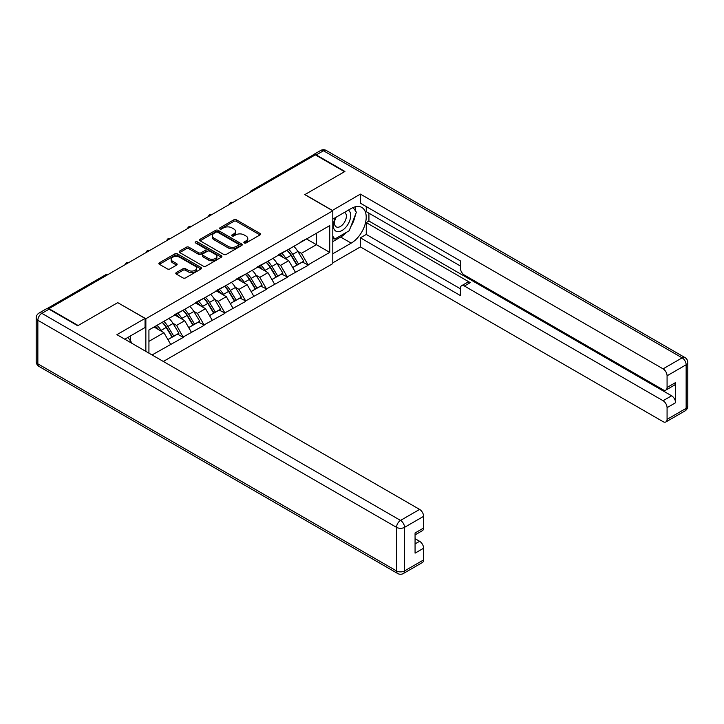 <?xml version="1.0" encoding="UTF-8"?>
<svg xmlns="http://www.w3.org/2000/svg" width="724" height="724" viewBox="0 0 724 724"><rect width="100%" height="100%" fill="white"/><g stroke="black" fill="none" stroke-linecap="round" stroke-linejoin="round"><path stroke-width="1.09" d="M244.232 242.974A1.294 0.751 0 0 0 246.069 242.974L259.97 234.938A1.855 1.068 0 0 0 260.513 234.187A1.855 1.068 0 0 0 259.97 233.427L236.413 219.825A1.855 1.068 0 0 0 233.798 219.825L219.888 227.861A1.294 0.751 0 0 0 219.508 228.386A1.294 0.751 0 0 0 219.888 228.92A1.294 0.751 0 0 0 221.725 228.92L223.526 227.879A5.919 3.421 0 0 1 231.897 227.879L233.861 229.01A5.919 3.421 0 0 1 235.599 231.427A5.919 3.421 0 0 1 233.861 233.843L232.06 234.884A1.294 0.751 0 0 0 231.68 235.418A1.294 0.751 0 0 0 232.06 235.943A1.294 0.751 0 0 0 233.897 235.943L235.698 234.902A5.919 3.421 0 0 1 244.069 234.902L246.033 236.033A5.919 3.421 0 0 1 247.771 238.458A5.919 3.421 0 0 1 246.033 240.875L244.232 241.916A1.294 0.751 0 0 0 243.852 242.44A1.294 0.751 0 0 0 244.232 242.974L244.232 241.916M176.339 272.568A1.855 1.068 0 0 0 175.796 273.328A1.855 1.068 0 0 0 176.339 274.079L182.946 277.898A1.855 1.068 0 0 0 185.57 277.898L201.01 268.984A1.855 1.068 0 0 0 201.553 268.224A1.855 1.068 0 0 0 201.01 267.473L177.452 253.871A1.855 1.068 0 0 0 174.837 253.871L159.389 262.785A1.855 1.068 0 0 0 158.846 263.545A1.855 1.068 0 0 0 159.389 264.296L167.371 268.903A1.855 1.068 0 0 0 169.995 268.903L176.602 265.093A1.855 1.068 0 0 0 177.145 264.332A1.855 1.068 0 0 0 176.602 263.581L172.647 261.292A4.95 2.86 0 0 1 171.19 259.273A4.95 2.86 0 0 1 174.249 256.631A4.95 2.86 0 0 1 179.643 257.255L195.154 266.206A4.95 2.86 0 0 1 196.602 268.224A4.95 2.86 0 0 1 193.552 270.867A4.95 2.86 0 0 1 188.15 270.251L185.57 268.758A1.855 1.068 0 0 0 182.946 268.758L176.339 272.568L176.339 274.079M117.858 302.569L78.129 325.51L48.924 308.65L315.329 154.845L344.534 171.697L304.795 194.638L332.796 210.811L145.859 318.732L117.858 302.723M223.653 254.396A1.855 1.068 0 0 0 226.268 254.396L241.716 245.481A1.855 1.068 0 0 0 242.259 244.73A1.855 1.068 0 0 0 241.716 243.97L218.159 230.368A1.855 1.068 0 0 0 215.535 230.368L200.095 239.282A1.855 1.068 0 0 0 199.553 240.042A1.855 1.068 0 0 0 200.095 240.793L223.653 254.396M196.095 243.246A1.294 0.751 0 0 1 197.408 243.436L197.408 241.897L221.363 255.717A1.855 1.068 0 0 1 221.906 256.477A1.855 1.068 0 0 1 221.363 257.228L205.915 266.151A1.855 1.068 0 0 1 203.299 266.151L179.742 252.549L179.742 251.038A1.855 1.068 0 0 0 179.199 251.789A1.855 1.068 0 0 0 179.742 252.549M179.742 251.038L186.349 247.219A1.855 1.068 0 0 1 188.973 247.219L198.521 252.739A1.855 1.068 0 0 0 201.145 252.739L205.525 250.205A1.855 1.068 0 0 0 206.069 249.445A1.855 1.068 0 0 0 205.525 248.694L195.58 242.947A1.294 0.751 0 0 1 195.199 242.422A1.294 0.751 0 0 1 195.996 241.735A1.294 0.751 0 0 1 197.408 241.897M145.859 351.375L145.859 318.732M163.325 361.457L332.796 263.617L332.796 210.811M162.221 322.298A12.634 7.294 -120 0 1 166.547 327.357L172.43 337.076L177.57 334.117L183.263 337.402L176.593 325.393L172.9 323.266M183.263 337.402L152.058 354.959M148.927 353.149L148.927 329.972L329.737 225.589L329.737 252.377L308.062 264.884L301.401 253.337L297.709 251.21M287.021 250.251A12.634 7.294 -120 0 1 291.347 255.301L297.238 265.029L302.37 262.061L308.062 264.884M308.062 265.346L287.265 276.894L280.595 265.346L276.903 263.219M266.224 262.26A12.634 7.294 -120 0 1 270.55 267.31L276.432 277.039L281.573 274.07L287.265 276.894M287.265 277.355L266.468 288.903L259.798 277.355L256.106 275.229M245.418 274.269A12.634 7.294 -120 0 1 249.744 279.319L255.635 289.048L260.767 286.08L266.468 288.903M266.468 289.365L245.662 300.913L238.992 289.365L235.3 287.238M224.621 286.27A12.634 7.294 -120 0 1 228.947 291.329L234.838 301.048L239.97 298.089L245.662 300.913M245.662 301.374L224.865 312.922L218.196 301.374L214.503 299.247M203.824 298.279A12.634 7.294 -120 0 1 208.141 303.338L214.032 313.058L219.164 310.098L224.865 312.922M224.865 313.383L204.059 324.931L197.399 313.383L193.697 311.257M183.018 310.288A12.634 7.294 -120 0 1 187.344 315.347L193.236 325.067L198.367 322.108L204.059 324.931M204.059 325.393L183.263 336.941M176.194 313.773L183.263 310.153M176.593 325.393L184.729 320.696L174.457 314.768M191.398 332.244L184.729 320.696M196.991 301.763L204.059 298.143M197.399 313.383L205.525 308.686L195.263 302.759M212.195 320.234L205.525 308.686M217.797 289.754L224.865 286.134M218.196 301.374L226.331 296.677L216.06 290.749M232.992 308.225L226.331 296.677M238.594 277.744L245.662 274.125M238.992 289.365L247.128 284.668L236.866 278.74M253.798 296.216L247.128 284.668M259.4 265.735L266.468 262.115M259.798 277.355L267.934 272.658L257.663 266.74M274.595 284.206L267.934 272.658M280.197 253.726L287.265 250.106M280.595 265.346L288.731 260.658L278.459 254.73M295.401 272.197L288.731 260.658M313.329 155.995L252.929 190.874M252.079 191.362A2.833 1.629 120 0 1 252.794 190.792A2.833 1.629 60 0 0 251.382 190.656L311.782 155.778A2.833 1.629 60 0 1 313.202 155.922M300.994 241.716L308.062 238.096M301.401 253.337L316.397 244.676L316.397 233.291L329.737 225.589M306.533 238.983L329.737 252.377M48.924 308.65L48.924 309.112M148.927 341.366L163.932 332.705L154.058 327.013M170.593 344.253L163.932 332.705M291.057 255.527L291.718 255.907M270.251 267.536L270.912 267.916M249.454 279.545L250.115 279.926M228.657 291.555L229.318 291.935M207.851 303.564L208.512 303.944M187.054 315.574L187.715 315.954M166.249 327.583L166.909 327.963M244.748 243.155L246.033 242.413A5.919 3.421 0 0 0 247.771 239.997L247.771 238.458M235.599 231.427L235.599 232.965A5.919 3.421 0 0 1 233.861 235.381L232.576 236.124M259.97 233.427L259.97 234.938L236.413 221.372A1.855 1.068 0 0 0 233.798 221.372L220.404 229.101M241.689 245.499L218.159 231.906A1.855 1.068 0 0 0 215.535 231.906L200.123 240.811M238.44 245.255A1.294 0.751 0 0 0 238.82 244.73A1.294 0.751 0 0 0 238.44 244.196L217.761 232.259A1.294 0.751 0 0 0 215.933 232.259L214.032 233.354A5.919 3.421 0 0 0 212.295 235.771A5.919 3.421 0 0 0 214.032 238.187L228.169 246.35A5.919 3.421 0 0 0 236.549 246.35L238.44 245.255L238.44 246.793A1.294 0.751 0 0 0 238.82 246.269L238.82 244.73M212.295 235.771L212.295 237.309A5.919 3.421 0 0 0 214.032 239.734L214.032 238.187M238.44 246.793L236.549 247.889A5.919 3.421 0 0 1 228.169 247.889L214.032 239.734M179.769 252.558L186.349 248.757L186.349 247.219M206.069 249.445L206.069 250.993A1.855 1.068 0 0 1 205.525 251.744L201.145 254.278A1.855 1.068 0 0 1 198.521 254.278L188.973 248.757A1.855 1.068 0 0 0 186.349 248.757M197.408 243.436L221.336 257.246M208.44 258.459A4.95 2.86 0 0 0 213.833 259.083A4.95 2.86 0 0 0 216.892 256.441A4.95 2.86 0 0 0 215.444 254.414L209.978 251.264A1.855 1.068 0 0 0 207.363 251.264L202.973 253.798A1.855 1.068 0 0 0 202.43 254.549A1.855 1.068 0 0 0 202.973 255.31L208.44 258.459L208.44 259.997A4.95 2.86 0 0 0 213.833 260.622A4.95 2.86 0 0 0 216.892 257.979L216.892 256.441M202.43 254.549L202.43 256.088A1.855 1.068 0 0 0 202.973 256.848L202.973 255.31M208.44 259.997L202.973 256.848M196.602 268.224L196.602 269.762A4.95 2.86 0 0 1 193.552 272.405A4.95 2.86 0 0 1 188.15 271.79L185.57 270.296A1.855 1.068 0 0 0 182.946 270.296L176.366 274.097M171.19 259.273L171.19 260.812A4.95 2.86 0 0 0 172.647 262.83L172.647 261.292M176.575 265.102L172.647 262.83M200.982 268.993L177.452 255.409A1.855 1.068 0 0 0 174.837 255.409L159.416 264.314M293.79 246.341A15.466 8.923 60 0 1 297.845 251.436L292.713 254.396A15.466 8.923 -120 0 0 288.659 249.3M292.713 254.396L298.596 264.124L303.736 261.156L297.845 251.436M297.238 265.029L298.596 264.124M302.37 262.061L303.736 261.156M279.817 253.943A12.634 7.294 60 0 1 283.301 257.518M281.79 253.264A15.466 8.923 60 0 1 285.844 258.359L286.423 259.319M292.749 267.618L296.867 265.12L290.976 255.4A15.466 8.923 -120 0 0 286.921 250.305M296.867 265.12L292.695 267.527M272.993 258.35A15.466 8.923 60 0 1 277.039 263.446L271.907 266.405A15.466 8.923 -120 0 0 267.853 261.31M271.907 266.405L277.799 276.134L282.93 273.165L277.039 263.446M276.432 277.039L277.799 276.134M281.573 274.07L282.93 273.165M259.02 265.952A12.634 7.294 60 0 1 262.504 269.527M260.993 265.274A15.466 8.923 60 0 1 265.038 270.369L265.627 271.328M271.952 279.627L276.061 277.129L270.179 267.409A15.466 8.923 -120 0 0 266.124 262.314M276.061 277.129L271.898 279.536M252.187 270.36A15.466 8.923 60 0 1 256.242 275.455L251.11 278.414A15.466 8.923 -120 0 0 247.056 273.319M251.11 278.414L256.993 288.143L262.133 285.175L256.242 275.455M255.635 289.048L256.993 288.143M260.767 286.08L262.133 285.175M238.214 277.962A12.634 7.294 60 0 1 241.698 281.536M240.187 277.283A15.466 8.923 60 0 1 244.241 282.378L244.821 283.337M251.147 291.636L255.264 289.138L249.373 279.419A15.466 8.923 -120 0 0 245.327 274.324M255.264 289.138L251.101 291.546M231.39 282.369A15.466 8.923 60 0 1 235.445 287.464L230.304 290.424A15.466 8.923 -120 0 0 226.259 285.328M230.304 290.424L236.196 300.152L241.327 297.184L235.445 287.464M234.838 301.048L236.196 300.152M239.97 298.089L241.327 297.184M217.417 289.971A12.634 7.294 60 0 1 220.901 293.546M219.39 289.292A15.466 8.923 60 0 1 223.445 294.387L224.024 295.347M230.35 303.646L234.458 301.148L228.576 291.428A15.466 8.923 -120 0 0 224.521 286.333M234.458 301.148L230.295 303.555M210.584 294.378A15.466 8.923 60 0 1 214.639 299.474L209.507 302.433A15.466 8.923 -120 0 0 205.453 297.338M209.507 302.433L215.399 312.153L220.53 309.193L214.639 299.474M214.032 313.058L215.399 312.153M219.164 310.098L220.53 309.193M196.611 301.98A12.634 7.294 60 0 1 200.095 305.555M198.584 301.302A15.466 8.923 60 0 1 202.639 306.397L203.218 307.356M209.544 315.655L213.661 313.157L207.77 303.437A15.466 8.923 -120 0 0 203.725 298.342M213.661 313.157L209.498 315.564M189.788 306.388A15.466 8.923 60 0 1 193.842 311.483L188.711 314.442A15.466 8.923 -120 0 0 184.656 309.347M188.711 314.442L194.593 324.162L199.724 321.203L193.842 311.483M193.236 325.067L194.593 324.162M198.367 322.108L199.724 321.203M175.814 313.99A12.634 7.294 60 0 1 179.299 317.565M177.787 313.311A15.466 8.923 60 0 1 181.842 318.406L182.421 319.365M188.747 327.664L192.865 325.167L186.973 315.447A15.466 8.923 -120 0 0 182.919 310.352M192.865 325.167L188.692 327.574M335.556 217.526A12.254 7.077 120 0 0 337.665 231.68A12.254 7.077 120 0 0 348.733 222.92A12.254 7.077 120 0 0 348.443 210.096M336.253 217.128A8.389 4.842 120 0 0 336.226 226.865A8.389 4.842 120 0 0 337.456 227.245A8.389 4.842 120 0 0 345.131 221.046A8.389 4.842 120 0 0 344.615 212.331A8.389 4.842 120 0 0 344.588 212.313M353.113 207.535L356.398 212.195L349.194 230.748L334.805 239.056L332.796 236.214M332.796 237.906L334.805 239.056M127.976 337.375L131.325 342.144L131.053 342.832M332.262 210.503L360.398 194.104L663.075 368.851L682.144 357.846L323.465 150.764L316.261 154.918L344.932 171.47L304.931 194.566L332.262 210.349M332.796 219.119L351.203 208.494A21.213 12.245 120 0 1 361.81 207.444A21.213 12.245 120 0 1 365.059 224.449A21.213 12.245 120 0 1 351.203 243.137L332.796 253.762M332.796 262.848L360.398 246.911L360.398 237.825L460.401 295.564L460.401 288.333A5.656 3.267 -120 0 1 461.577 285.736A5.656 3.267 -120 0 1 464.401 286.016L663.075 400.725L671.61 395.793A5.656 3.267 60 0 1 675.61 402.725L675.61 382.553A5.656 3.267 60 0 1 674.442 385.141L665.908 390.073A5.656 3.267 -120 0 0 667.076 387.485L667.076 375.783A5.656 3.267 -120 0 0 663.075 368.851M368.932 213.191L368.932 221.046L366.263 222.585L366.263 234.44L360.398 237.825M366.263 206.575L366.263 211.652L460.401 266.007M665.908 390.073A5.656 3.267 -120 0 1 663.075 389.793L464.401 275.084A5.656 3.267 -120 0 1 460.401 268.161L460.401 260.921L360.398 203.191L360.398 194.104M360.398 246.911L663.075 421.658A5.656 3.267 -120 0 0 665.908 421.938A5.656 3.267 -120 0 0 667.076 419.35L667.076 407.648A5.656 3.267 -120 0 0 663.075 400.725M316.261 154.918A5.656 3.267 -120 0 0 313.438 154.637A5.656 3.267 -120 0 0 312.551 155.669M366.263 222.585L470.274 282.632L464.401 286.016M368.932 221.046L671.61 395.793M366.263 234.44L460.401 288.795M461.577 285.736L467.442 282.351A5.656 3.267 60 0 1 470.274 282.632M332.796 241.599L340.669 237.056A21.213 12.245 120 0 0 346.543 232.277M350.76 226.73A21.213 12.245 120 0 0 355.321 214.956M355.665 211.164A21.213 12.245 120 0 0 355.14 206.829M332.796 239.137L333.873 238.522M49.06 309.193L41.856 313.347A5.656 3.267 -120 0 0 39.033 313.067L46.227 308.913A5.656 3.267 60 0 1 49.06 309.193L77.721 325.746L117.722 302.65L145.062 318.424L145.062 327.51L126.13 338.443A21.213 12.245 120 0 0 124.845 339.248M145.062 318.424L116.926 334.669L419.603 509.415A5.656 3.267 60 0 1 423.603 516.348L423.603 528.049A5.656 3.267 60 0 1 422.427 530.638L415.069 534.891M130.528 341.013L130.528 335.9M415.069 543.905L419.603 541.29A5.656 3.267 60 0 1 423.603 548.222L423.603 559.924A5.656 3.267 60 0 1 422.427 562.512L403.358 573.517A5.656 3.267 -120 0 0 404.535 570.928L423.603 559.924M423.603 528.049L415.069 532.973L415.069 553.145L423.603 548.222M419.603 541.29L415.069 538.674M168.991 318.397A15.466 8.923 60 0 1 173.036 323.492L167.905 326.452A15.466 8.923 -120 0 0 163.85 321.356M167.905 326.452L173.796 336.171L178.928 333.212L173.036 323.492M172.43 337.076L173.796 336.171M177.57 334.117L178.928 333.212M155.352 326.262A12.634 7.294 60 0 1 158.502 329.574M156.99 325.32A15.466 8.923 60 0 1 161.036 330.416L161.624 331.375M167.95 339.674L172.059 337.176L166.176 327.456A15.466 8.923 -120 0 0 162.122 322.361M172.059 337.176L167.896 339.583M107.324 274.93L48.327 308.84M107.912 274.595A2.833 1.629 -60 0 0 107.188 274.858A2.833 1.629 -120 0 0 105.776 274.713L46.979 308.659M231.282 203.372A2.833 1.629 120 0 1 231.997 202.801A2.833 1.629 -60 0 1 232.712 202.539M210.476 215.381A2.833 1.629 120 0 1 211.2 214.811A2.833 1.629 -60 0 1 211.915 214.548M189.679 227.39A2.833 1.629 120 0 1 190.394 226.82A2.833 1.629 -60 0 1 191.109 226.558M168.873 239.4A2.833 1.629 120 0 1 169.597 238.829A2.833 1.629 -60 0 1 170.312 238.567M148.076 251.409A2.833 1.629 120 0 1 148.791 250.839A2.833 1.629 -60 0 1 149.515 250.576M127.279 263.418A2.833 1.629 120 0 1 127.994 262.848A2.833 1.629 -60 0 1 128.709 262.586M246.033 242.413L246.033 240.875M232.06 235.943L232.06 234.884M233.861 235.381L233.861 233.843M219.888 228.92L219.888 227.861M233.798 221.372L233.798 219.825M236.413 221.372L236.413 219.825M200.095 240.793L200.095 239.282M215.535 231.906L215.535 230.368M218.159 231.906L218.159 230.368M241.716 245.481L241.716 243.97M228.169 247.889L228.169 246.35M236.549 247.889L236.549 246.35M188.973 248.757L188.973 247.219M198.521 254.278L198.521 252.739M201.145 254.278L201.145 252.739M205.525 251.744L205.525 250.205M221.363 257.228L221.363 255.717M182.946 270.296L182.946 268.758M185.57 270.296L185.57 268.758M188.15 271.79L188.15 270.251M176.602 265.093L176.602 263.581M159.389 264.296L159.389 262.785M174.837 255.409L174.837 253.871M177.452 255.409L177.452 253.871M201.01 268.984L201.01 267.473M290.976 255.4L285.844 258.359M270.179 267.409L265.038 270.369M249.373 279.419L244.241 282.378M228.576 291.428L223.445 294.387M207.77 303.437L202.639 306.397M186.973 315.447L181.842 318.406M667.076 387.485L675.61 382.553M675.61 402.725L667.076 407.648M667.076 419.35L686.144 408.345L686.144 364.769L667.076 375.783M340.669 237.056L351.203 243.137M686.144 408.345A5.656 3.267 60 0 1 684.967 410.933A5.656 5.656 0 0 0 687.8 406.037A5.656 3.267 180 0 1 686.144 408.345M686.144 364.769A5.656 3.267 0 0 0 687.8 362.462A5.656 5.656 0 0 0 684.967 357.566A5.656 3.267 -60 0 0 682.144 357.846A5.656 3.267 60 0 1 686.144 364.769M313.438 154.637L320.642 150.483A5.656 3.267 60 0 1 323.465 150.764A5.656 3.267 -60 0 1 326.298 150.483L684.967 357.566M39.033 313.067A5.656 5.656 0 0 0 36.2 317.963A5.656 3.267 180 0 0 37.856 320.279A5.656 3.267 -60 0 1 41.856 313.347L400.535 520.429A5.656 3.267 -60 0 0 396.535 527.353L37.856 320.279L37.856 363.846L396.535 570.928L396.535 527.353A5.656 3.267 0 0 0 404.535 527.353L404.535 570.928A5.656 3.267 180 0 1 396.535 570.928A5.656 3.267 -60 0 0 397.702 573.517A5.656 5.656 0 0 0 403.358 573.517M423.603 516.348L404.535 527.353A5.656 3.267 -120 0 0 400.535 520.429L419.603 509.415M39.033 366.435A5.656 3.267 -60 0 1 37.856 363.846A5.656 3.267 0 0 1 36.2 361.538A5.656 5.656 0 0 0 39.033 366.435L397.702 573.517M166.176 327.456L161.036 330.416M251.382 190.656A2.833 2.833 0 0 0 250.024 192.548M232.902 202.43A2.833 2.833 0 0 0 229.218 204.557M212.105 214.44A2.833 2.833 0 0 0 208.422 216.567M191.299 226.449A2.833 2.833 0 0 0 187.625 228.576M170.502 238.458A2.833 2.833 0 0 0 166.819 240.585M149.696 250.468A2.833 2.833 0 0 0 146.022 252.595M128.899 262.477A2.833 2.833 0 0 0 125.216 264.604M108.102 274.487A2.833 2.833 0 0 0 105.776 274.713M665.908 421.938L684.967 410.933M687.8 406.037L687.8 362.462M326.298 150.483A5.656 5.656 0 0 0 320.642 150.483M36.2 317.963L36.2 361.538"/></g></svg>
